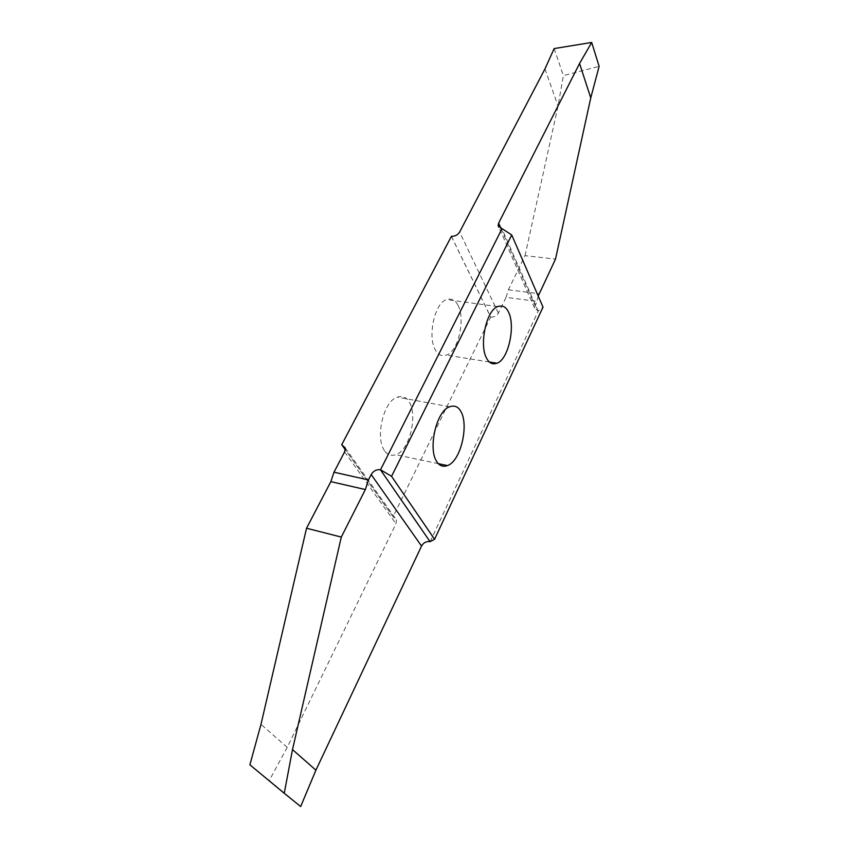 <?xml version="1.0" encoding="UTF-8"?>
<svg xmlns="http://www.w3.org/2000/svg" width="849" height="849" viewBox="0 0 849 849"><rect width="100%" height="100%" fill="white"/><g stroke="black" fill="none" stroke-linecap="round" stroke-linejoin="round"><path stroke-width="0.64" stroke-dasharray="4.25 3.18" d="M458.004 305.29C465.507 318.853 458.492 351.613 446.394 355.094C441.724 356.538 438.052 354.818 435.388 349.958C427.376 337.032 434.518 302.817 446.595 299.601C451.562 298.105 455.361 299.994 458.004 305.29M384.438 450.554C375.056 438.02 383.377 400.93 397.332 397.152C402.415 395.602 406.342 397.162 409.112 401.832C417.878 415.108 409.749 450.607 395.74 454.703C390.986 456.168 387.218 454.788 384.438 450.554M300.663 806.55L269.271 780.507L287.238 747.353L395.974 523.727L396.483 519.928L393.076 516.723L345.31 449.747M451.339 236.319L490.669 317.112L393.076 516.723M490.669 317.112L490.754 317.123C494.118 317.293 496.654 315.966 498.374 313.143L506.068 297.33L536.855 301.384L534.509 307.954L538.139 311.031L543.031 307.168M430.146 541.683L538.234 311.042M538.213 296.046L536.855 301.384M506.068 297.33L508.381 289.796L525 255.655L555.511 259.094M525 255.655L558.058 106.051L563.375 75.614L599.118 66.339M269.271 780.507L249.882 764.811M287.238 747.353L260.983 724.367M554.153 48.573L563.375 75.614M544.952 68.928L558.058 106.051M393.161 516.744L345.32 449.652M508.381 289.796L539.157 293.743M344.598 451.912L395.974 523.727M500.974 228.477L534.902 305.534M538.139 311.031L501.939 228.657M498.374 313.143L459.627 232.042M451.424 236.33L490.754 317.123M489.417 362.024L446.394 355.094M449.652 406.767L397.332 397.152M438.36 463.671L395.74 454.703M345.256 447.964L396.483 519.938M534.509 307.943L498.83 227.182M497.811 306.574L446.595 299.601"/><path stroke-width="1.27" d="M508.604 312.283C515.576 326.048 508.509 359.541 496.941 363.234C492.484 364.762 489.003 363.054 486.519 358.108C479.038 345.002 486.265 309.97 497.811 306.574C502.555 305.003 506.153 306.903 508.604 312.283M391.559 476.321L511.735 234.95L543.031 307.168L434.571 539.306L391.559 476.321L380.532 469.773L502.035 228.668L498.14 225.622L498.618 223.138L579.559 63.473L591.689 42.45L554.153 48.573L544.952 68.928L459.627 232.042C457.728 234.971 454.99 236.404 451.424 236.33L341.723 444.717L345.256 447.954L344.598 451.912L333.986 472.203L368.445 479.95L371.193 474.538C373.443 470.898 376.521 469.306 380.426 469.752L380.532 469.773M436.704 461.506C427.885 448.845 436.28 410.81 449.652 406.767C454.533 405.122 458.258 406.671 460.837 411.404C469.051 424.85 460.869 461.198 447.455 465.581C442.891 467.141 439.304 465.783 436.704 461.506M511.735 234.95L502.035 228.668M345.31 449.747L341.723 444.717M434.571 539.306L430.061 541.662C426.389 541.142 423.555 542.607 421.539 546.056L315.913 770.17L300.663 806.55L284.245 793.274L292.502 749.593L341.298 537.077L365.357 489.555L368.445 479.95M591.689 42.45L599.118 66.339L590.755 97.911L555.511 259.094L538.213 296.046M315.913 770.17L292.502 749.593M333.986 472.203L330.866 481.638L306.531 528.227L341.298 537.077M306.531 528.227L260.983 724.367L249.882 764.811L284.245 793.274M579.559 63.473L590.755 97.911M345.32 449.652L341.818 444.738M330.866 481.638L365.357 489.555M421.539 546.056L371.193 474.538M380.426 469.752L430.061 541.662M498.618 223.138L500.974 228.477M496.941 363.234L489.417 362.024M447.455 465.581L438.36 463.671M498.83 227.182L498.14 225.622"/></g></svg>
